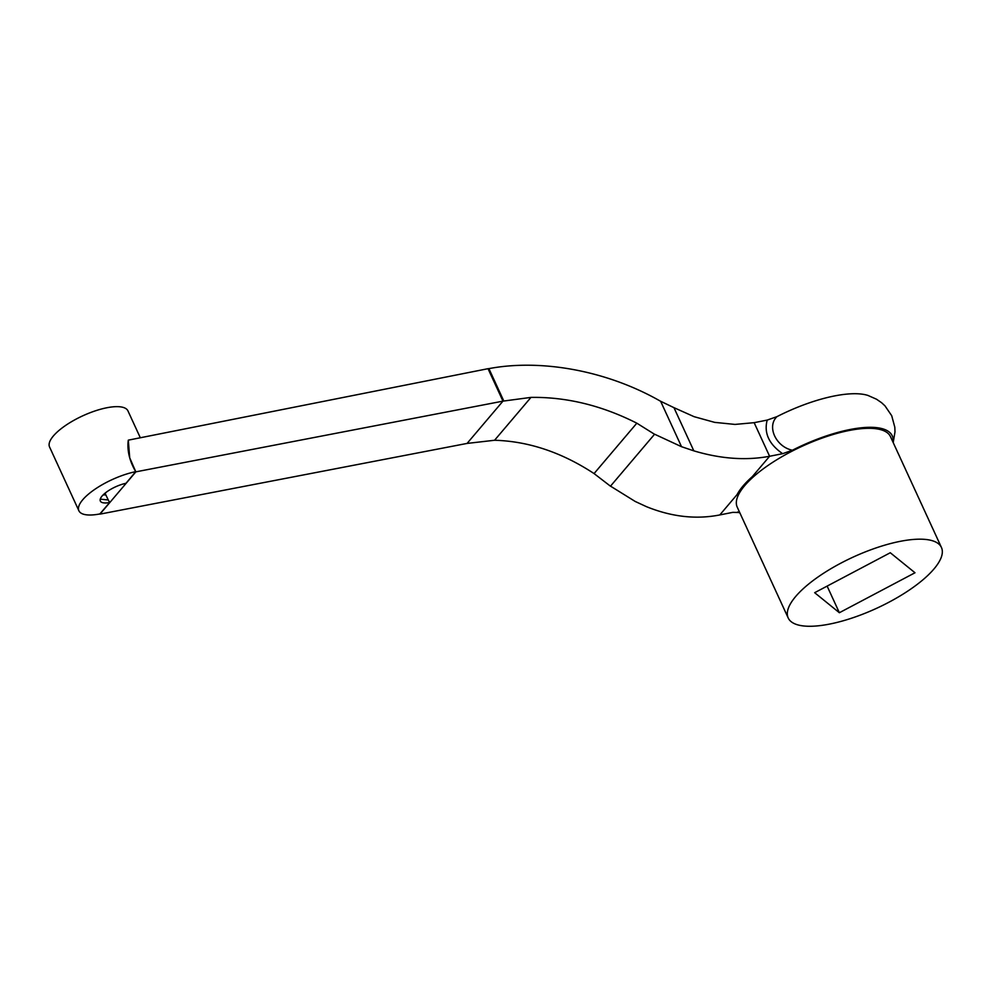 <?xml version="1.0" encoding="UTF-8"?>
<svg xmlns="http://www.w3.org/2000/svg" width="991" height="991" viewBox="0 0 991 991"><rect width="100%" height="100%" fill="white"/><g stroke="black" fill="none" stroke-linecap="round" stroke-linejoin="round"><path stroke-width="1.49" d="M893.015 442.184A86.304 28.826 155.3 0 0 792.404 450.236L782.642 453.68C768.942 444.191 763.801 432.993 767.195 420.085L754.151 422.674L735 424.421L714.66 422.364L694.096 416.678L673.942 407.648L693.824 450.843L681.535 446.706L654.58 434.207M767.195 420.085L776.956 416.641A86.304 28.826 -24.7 0 1 867.967 395.446L876.478 399.2L881.581 402.705L884.963 405.827L891.714 415.725L894.823 427.294L894.984 431.903L893.201 442.593M899.915 541.396A84.346 28.169 155.3 0 0 819.359 576.068A84.346 28.169 155.3 0 0 788.204 617.975A84.346 28.169 155.3 0 0 876.589 608.313A84.346 28.169 155.3 0 0 941.45 547.49A84.346 28.169 155.3 0 0 899.915 541.396M814.664 592.692L890.277 552.743L914.99 572.761L839.365 612.723L814.664 592.692M100.252 499.142L108.254 499.972L109.704 502.511A19.609 6.553 -24.7 0 1 100.326 501.037A19.609 6.553 -24.7 0 1 107.449 491.387A19.609 6.553 -24.7 0 1 126.018 483.286L135.742 471.654A43.146 14.407 155.3 0 0 94.702 489.418A43.146 14.407 155.3 0 0 78.896 510.774A43.146 14.407 155.3 0 0 99.843 513.945A52.796 40.445 40.3 0 0 99.967 514.131L135.866 471.84A52.796 40.445 -139.7 0 1 129.71 457.805L135.742 471.654M103.82 494.249L105.802 494.831L103.027 495.005M105.393 492.911L105.504 494.1M105.802 494.831L108.254 499.972M109.704 502.511L99.843 513.945M941.45 547.49L890.463 436.635A84.346 28.169 155.3 0 0 848.915 430.54A84.346 28.169 155.3 0 0 768.372 465.213A84.346 28.169 155.3 0 0 737.217 507.119L788.204 617.975M635.095 501.409L646.417 506.649C671.588 516.856 696.041 519.618 719.813 514.936L732.845 512.347L739.546 512.52A86.304 28.826 155.3 0 0 739.769 512.669M782.642 453.68L769.611 456.269C745.988 460.691 720.717 458.883 693.824 450.843M754.151 422.674L769.611 456.269L752.318 476.634C745.096 483.038 740.029 489.021 737.093 494.571L719.813 514.936M99.967 514.131L467.083 443.423L494.571 440.264C528.537 441.243 561.699 452.342 594.067 473.574L610.468 486.197L654.543 434.269L636.829 423.182C601.847 405.492 566.555 396.895 530.978 397.391L502.994 401.132L135.866 471.84M610.506 486.135L635.144 501.421M776.956 416.641C766.576 426.489 775.941 446.842 792.404 450.236M128.297 440.153A52.796 40.445 -139.7 0 0 129.71 457.805L128.297 440.153L488.03 368.689L502.97 401.12L467.083 443.423M673.682 407.536L660.353 401.132C606.108 370.163 540.38 358.866 488.91 368.627L488.055 368.689M594.067 473.574L636.829 423.182M494.571 440.264L530.978 397.391M488.91 368.627L503.8 401.008M660.625 401.256L681.535 446.706M140.313 437.762L127.95 410.893A43.146 14.407 155.3 0 0 106.706 407.784A43.146 14.407 155.3 0 0 65.493 425.523A43.146 14.407 155.3 0 0 49.55 446.953L78.896 510.774M827.126 586.102L839.365 612.723M739.955 513.078L737.651 511.988"/></g></svg>
